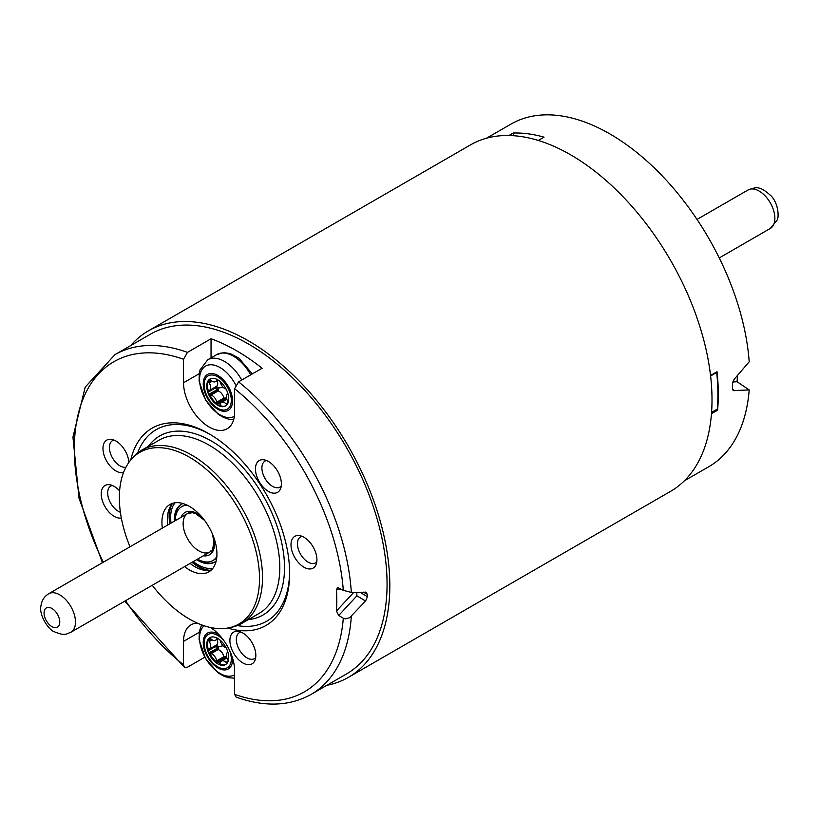 <?xml version="1.0" encoding="UTF-8"?>
<svg xmlns="http://www.w3.org/2000/svg" width="819" height="819" viewBox="0 0 819 819"><rect width="100%" height="100%" fill="white"/><g stroke="black" fill="none" stroke-linecap="round" stroke-linejoin="round"><path stroke-width="1.23" d="M508.937 135.514L513.237 133.026A197.819 114.21 -120 0 1 544.051 137.162L538.329 140.458M711.465 413.697L717.587 410.165A197.819 114.21 60 0 0 717.004 371.734L710.544 375.471M737.428 375.563A180.589 104.269 60 0 1 737.059 381.715L749.201 389.946A197.819 114.21 60 0 1 708.763 466.738L684.336 480.835M749.201 389.946L733.21 390.571M732.596 389.762L734.162 390.817L732.421 388.615A197.819 114.21 -120 0 0 732.421 383.691L734.162 379.299L749.201 361.793A197.819 114.21 60 0 0 657.688 171.263A197.819 114.21 60 0 0 510.943 124.109L486.517 138.206M717.587 410.165L716.492 409.561M732.677 382.002L737.059 381.715M513.237 133.026L513.994 135.749M216.851 556.551A31.122 17.967 60 0 1 212.848 560.554A31.122 17.967 60 0 1 197.512 559.142M175.286 520.649A31.122 17.967 60 0 1 181.736 506.664A31.122 17.967 60 0 1 187.203 505.21M216.707 558.026A31.122 17.967 60 0 1 214.813 559.428L212.848 560.554M181.736 506.664L183.702 505.528A31.122 17.967 60 0 1 185.852 504.586M167.741 524.027A43.888 25.338 -120 0 0 167.905 524.907M211.435 569.901A38.892 22.461 60 0 1 190.09 563.431A43.888 25.338 -120 0 0 190.817 563.994M170.659 506.019A41.513 23.966 -120 0 0 169.195 518.529A41.513 23.966 -120 0 0 169.83 523.802M192.055 562.305A41.513 23.966 -120 0 0 207.872 570.464M171.744 504.504A41.011 23.679 -120 0 0 169.553 518.703A41.011 23.679 -120 0 0 170.127 523.628M192.352 562.131A41.011 23.679 -120 0 0 209.725 570.29M175.092 502.764A38.626 22.308 -120 0 0 170.71 519.83A38.626 22.308 -120 0 0 171.038 523.106M193.264 561.599A38.626 22.308 -120 0 0 212.899 568.263M196.611 559.664A33.364 19.267 -120 0 0 214.629 562.131A33.364 19.267 -120 0 0 216.165 561.066M182.954 503.542A33.364 19.267 -120 0 0 181.265 504.34A33.364 19.267 -120 0 0 174.386 521.171M197.399 559.213A33.364 19.267 -120 0 0 215.018 561.895M181.664 504.115A33.364 19.267 -120 0 0 175.174 520.71M326.812 685.319A200.041 115.489 -120 0 0 348.392 677.364A200.041 115.489 -120 0 0 348.392 446.375A200.041 115.489 -120 0 0 148.352 330.886A200.041 115.489 -120 0 0 130.671 345.577M348.392 677.364L670.577 491.349A200.041 115.489 -120 0 0 670.577 260.36A200.041 115.489 -120 0 0 470.536 144.871L148.352 330.886M218.786 639.086A1.116 0.645 -120 0 0 218.509 638.871L216.933 637.96A1.116 0.645 -120 0 0 216.656 637.858A15.561 8.978 -120 0 0 209.94 637.643A15.561 8.978 -120 0 0 208.773 638.564A1.116 0.645 -120 0 0 208.589 638.707L207.801 639.823A1.116 0.645 -120 0 0 207.709 640.079A15.561 8.978 -120 0 0 207.709 650.593A1.116 0.645 -120 0 0 207.801 650.962L208.589 652.978A1.116 0.645 -120 0 0 208.773 653.337A15.561 8.978 -120 0 0 216.656 663.144A1.116 0.645 -120 0 0 216.933 663.37L218.509 664.281A1.116 0.645 -120 0 0 218.786 664.383A15.561 8.978 -120 0 0 225.501 664.598A15.561 8.978 -120 0 0 226.668 663.677A1.116 0.645 -120 0 0 226.863 663.533L227.641 662.417A1.116 0.645 -120 0 0 227.743 662.161A15.561 8.978 -120 0 0 227.743 651.648A1.116 0.645 -120 0 0 227.641 651.279L226.863 649.252A1.116 0.645 -120 0 0 226.668 648.894A15.561 8.978 -120 0 0 218.786 639.086M227.088 663.195A1.116 0.645 60 0 1 226.761 662.991L225.983 662.295A6.603 3.808 -120 0 0 221.468 661.087A6.603 3.808 -120 0 0 220.26 662.806L220.055 663.585A1.116 0.645 60 0 1 219.574 663.922L218.786 664.383M227.877 652.098L227.733 652.18A6.603 3.808 -120 0 0 227.733 659.807L228.286 660.759M220.188 640.161L220.26 640.55A6.603 3.808 -120 0 0 225.983 647.655L226.085 647.686M208.773 638.564L209.562 638.114A1.116 0.645 60 0 1 210.258 638.339L211.036 639.035A6.603 3.808 -120 0 0 215.551 640.243A6.603 3.808 -120 0 0 216.759 638.523L216.912 637.95M217.209 639.281A6.603 3.808 60 0 1 216.359 645.065L209.285 649.15A6.603 3.808 -120 0 0 209.285 641.523L208.712 640.54A1.116 0.645 60 0 1 208.497 639.629L207.709 640.079M207.709 650.593L208.497 650.143A1.116 0.645 60 0 1 208.712 649.477L209.285 649.15M223.055 645.781L218.683 646.682L216.359 645.065L208.712 649.477L215.786 645.392A1.116 0.645 -120 0 0 215.663 646.416L216.451 648.443A1.116 0.645 -120 0 0 217.332 649.375L218.11 649.59A6.603 3.808 60 0 1 223.833 656.705L224.037 657.718A1.116 0.645 -120 0 0 224.795 658.834L216.933 663.37M216.656 663.144L217.445 662.694A1.116 0.645 60 0 1 216.963 661.803L216.759 660.79A6.603 3.808 -120 0 0 211.036 653.675L210.258 653.46A1.116 0.645 60 0 1 209.562 652.886L208.773 653.337M219.574 663.922A15.561 8.978 -120 0 0 225.89 664.352M209.562 652.886A15.561 8.978 -120 0 0 217.445 662.694M208.497 639.629A15.561 8.978 -120 0 0 208.497 650.143M210.35 637.438A15.561 8.978 -120 0 0 209.562 638.114M208.589 652.978L217.578 648.126L218.663 646.693L215.663 646.416L207.801 650.962M227.713 651.484L227.477 652.354M226.525 656.674L216.963 661.803M225.245 657.667L224.795 658.834M226.709 657.422L226.771 658.036M236.087 697.102L234.623 694.348L234.623 670.853A36.118 20.854 -120 0 0 210.544 627.518M359.991 592.25L367.424 596.723L365.55 601.023L349.59 617.731L345.454 618.867L343.304 618.263L338.718 615.499L336.445 610.984A180.589 104.269 -120 0 0 336.445 589.69L337.694 587.54L343.304 590.335L351.32 592.444L366.441 592.291M197.359 623.136A36.118 20.854 -120 0 0 191.022 624.825A36.118 20.854 -120 0 0 183.538 641.369L183.538 664.854L184.47 667.311L187.469 667.209L204.76 657.227M187.469 352.375L183.538 359.265L183.538 382.76A36.118 20.854 -120 0 0 199.304 419.103A36.118 20.854 -120 0 0 227.139 428.777A36.118 20.854 -120 0 0 234.623 412.244L234.623 388.749L238.544 381.869L262.121 368.253A196.15 113.247 60 0 0 211.046 338.759L187.469 352.375A196.15 113.247 60 0 0 114.936 354.668L150.297 334.254A196.15 113.247 60 0 1 301.453 386.803A196.15 113.247 60 0 1 387.07 584.193A196.15 113.247 60 0 1 346.447 673.986L311.087 694.41A196.15 113.247 60 0 0 351.32 616.338M365.55 592.086L367.424 594.359L363.421 592.147M367.424 596.723A196.15 113.247 -120 0 0 367.424 595.536A196.15 113.247 -120 0 0 367.424 594.359M121.335 518.007A18.335 10.586 60 0 1 108.047 511.015A18.335 10.586 60 0 1 101.228 493.898A18.335 10.586 60 0 1 109.572 484.725A18.335 10.586 60 0 1 119.594 490.888M316.922 559.715A18.335 10.586 60 0 1 316.073 564.567A18.335 10.586 60 0 1 294.789 557.524A18.335 10.586 60 0 1 299.334 535.575A18.335 10.586 60 0 1 316.922 559.715M123.536 472.522A18.335 10.586 60 0 1 109.459 465.223A18.335 10.586 60 0 1 103.02 447.348A18.335 10.586 60 0 1 111.312 439.342A18.335 10.586 60 0 1 128.88 462.428M261.937 459.735A18.335 10.586 60 0 1 263.8 459.787A18.335 10.586 60 0 1 277.59 471.15A18.335 10.586 60 0 1 280.538 488.779A18.335 10.586 60 0 1 260.012 482.985A18.335 10.586 60 0 1 261.937 459.735M255.835 655.456A18.335 10.586 60 0 1 254.985 660.309A18.335 10.586 60 0 1 233.702 653.265A18.335 10.586 60 0 1 238.247 631.316A18.335 10.586 60 0 1 255.835 655.456M130.712 460.043A113.913 65.766 60 0 1 152.119 428.153A113.913 65.766 60 0 1 239.906 458.671A113.913 65.766 60 0 1 289.629 573.31A113.913 65.766 60 0 1 266.032 625.46A113.913 65.766 60 0 1 227.713 628.05M131.378 459.275L133.21 457.207A100.02 57.75 60 0 1 141.779 450.163A100.02 57.75 60 0 1 241.8 507.913A100.02 57.75 60 0 1 241.8 623.402A100.02 57.75 60 0 1 231.419 627.303L228.706 627.856A99.13 57.228 -120 0 0 238.994 509.531A99.13 57.228 -120 0 0 131.378 459.275A99.13 57.228 -120 0 0 119.339 497.676A99.13 57.228 -120 0 0 130.016 546.785M152.242 585.278A99.13 57.228 -120 0 0 228.706 627.856M162.357 528.112A38.892 22.461 60 0 1 169.983 504.463A38.892 22.461 60 0 1 199.959 514.885A38.892 22.461 60 0 1 216.933 554.023A38.892 22.461 60 0 1 208.886 571.836A38.892 22.461 60 0 1 184.582 566.615M167.864 524.938A38.892 22.461 60 0 1 172.932 503.214M341.82 589.516L336.445 589.69M336.445 610.984L353.757 592.393M211.046 338.759L211.046 357.872M255.692 657.606A14.998 8.661 60 0 1 254.453 658.609A14.998 8.661 60 0 1 239.455 649.948A14.998 8.661 60 0 1 239.455 632.616A14.998 8.661 60 0 1 240.94 632.053M281.245 486.077A14.998 8.661 60 0 1 280.006 487.08A14.998 8.661 60 0 1 265.008 478.419A14.998 8.661 60 0 1 265.008 461.097A14.998 8.661 60 0 1 266.492 460.524M125.931 467.229A14.998 8.661 60 0 1 114.721 461.189A14.998 8.661 60 0 1 112.52 440.653A14.998 8.661 60 0 1 114.005 440.079M316.779 561.865A14.998 8.661 60 0 1 315.54 562.868A14.998 8.661 60 0 1 300.542 554.197A14.998 8.661 60 0 1 300.542 536.875A14.998 8.661 60 0 1 302.027 536.312M120.393 512.244A14.998 8.661 60 0 1 107.668 492.905A14.998 8.661 60 0 1 110.78 486.036A14.998 8.661 60 0 1 112.264 485.462M356.756 592.321L356.91 595.812L338.718 615.499M218.786 380.477A1.116 0.645 -120 0 0 218.509 380.262L216.933 379.351A1.116 0.645 -120 0 0 216.656 379.248A15.561 8.978 -120 0 0 209.94 379.033A15.561 8.978 -120 0 0 208.773 379.955A1.116 0.645 -120 0 0 208.589 380.098L207.801 381.214A1.116 0.645 -120 0 0 207.709 381.47A15.561 8.978 -120 0 0 207.709 391.984A1.116 0.645 -120 0 0 207.801 392.352L208.589 394.369A1.116 0.645 -120 0 0 208.773 394.727A15.561 8.978 -120 0 0 216.656 404.535A1.116 0.645 -120 0 0 216.933 404.76L218.509 405.671A1.116 0.645 -120 0 0 218.786 405.774A15.561 8.978 -120 0 0 225.501 405.989A15.561 8.978 -120 0 0 226.668 405.067A1.116 0.645 -120 0 0 226.863 404.924L227.641 403.808A1.116 0.645 -120 0 0 227.743 403.552A15.561 8.978 -120 0 0 227.743 393.038A1.116 0.645 -120 0 0 227.641 392.67L226.863 390.643A1.116 0.645 -120 0 0 226.668 390.284A15.561 8.978 -120 0 0 218.786 380.477M227.088 404.586A1.116 0.645 60 0 1 226.761 404.381L225.983 403.685A6.603 3.808 -120 0 0 221.468 402.477A6.603 3.808 -120 0 0 220.26 404.197L220.055 404.975A1.116 0.645 60 0 1 219.574 405.313L218.786 405.774M227.877 393.489L227.733 393.57A6.603 3.808 -120 0 0 227.733 401.197L228.286 402.149M220.188 381.552L220.26 381.941A6.603 3.808 -120 0 0 225.983 389.045L226.085 389.076M208.773 379.955L209.562 379.504A1.116 0.645 60 0 1 210.258 379.729L211.036 380.425A6.603 3.808 -120 0 0 215.551 381.634A6.603 3.808 -120 0 0 216.759 379.914L216.912 379.34M217.209 380.671A6.603 3.808 60 0 1 216.359 386.455L209.285 390.54A6.603 3.808 -120 0 0 209.285 382.913L208.712 381.93A1.116 0.645 60 0 1 208.497 381.019L207.709 381.47M207.709 391.984L208.497 391.533A1.116 0.645 60 0 1 208.712 390.868L209.285 390.54M207.801 392.352L215.663 387.807L218.683 388.073L216.359 386.455L208.712 390.868L215.786 386.783A1.116 0.645 -120 0 0 215.663 387.807L216.451 389.834A1.116 0.645 -120 0 0 217.332 390.765L218.11 390.98A6.603 3.808 60 0 1 223.833 398.095L224.037 399.109A1.116 0.645 -120 0 0 224.795 400.225L216.933 404.76M216.656 404.535L217.445 404.084A1.116 0.645 60 0 1 216.963 403.194L216.759 402.18A6.603 3.808 -120 0 0 211.036 395.065L210.258 394.85A1.116 0.645 60 0 1 209.562 394.277L208.773 394.727M219.574 405.313A15.561 8.978 -120 0 0 225.89 405.743M209.562 394.277A15.561 8.978 -120 0 0 217.445 404.084M208.497 381.019A15.561 8.978 -120 0 0 208.497 391.533M210.35 378.828A15.561 8.978 -120 0 0 209.562 379.504M211.036 395.065L218.11 390.98L218.683 388.073L223.055 387.172M218.663 388.083L217.578 389.516L208.589 394.369M227.713 392.874L227.477 393.744M226.525 398.065L216.963 403.194M225.174 399.252L224.795 400.225M226.709 398.812L226.771 399.426M717.29 409.101L711.568 412.407L717.29 409.101A197.256 113.892 -120 0 0 716.697 372.461L710.605 375.982L716.205 372.195M213.964 537.94A24.447 14.118 60 0 1 214.537 542.086A24.447 14.118 60 0 1 203.317 555.804M181.081 517.301A24.447 14.118 60 0 1 201.883 517.014M212.377 533.886L213.882 541.318C212.06 556.111 211.261 548.658 209.981 551.955A22.226 12.828 60 0 1 187.746 539.117A22.226 12.828 60 0 1 187.746 513.452L192.424 512.694L195.792 513.677L204.596 520.403M48.659 593.755A22.226 12.828 60 0 1 70.884 606.592A22.226 12.828 60 0 1 70.884 632.258C66.38 633.599 65.899 636.578 54.218 631.705C48.587 629.913 38.78 615.079 40.95 605.978C41.656 600.573 44.226 596.498 48.659 593.755L191.267 511.425M51.914 626.617A11.118 6.419 60 0 1 45.106 609.08A11.118 6.419 60 0 1 58.722 616.932A11.118 6.419 60 0 1 51.914 626.617M697.02 219.431L748.044 189.967A22.226 12.828 60 0 1 770.269 202.805A22.226 12.828 60 0 1 770.269 228.47L719.246 257.924M224.15 641.001A19.216 11.097 -120 0 0 217.721 635.421A19.216 11.097 -120 0 0 204.32 645.945A19.216 11.097 -120 0 0 222.103 668.509A19.216 11.097 -120 0 0 229.699 650.614M227.569 662.52L226.761 662.991M228.214 661.015L225.983 662.295M217.332 638.185L216.759 638.523M209.664 638.083L208.589 638.707M210.299 638.38L207.801 639.823M211.148 639.127L208.712 640.54M212.162 639.864L209.285 641.523M217.578 648.126L217.332 649.375L210.258 653.46M218.683 646.682L218.11 649.59L211.036 653.675M226.505 656.572L223.833 656.705L216.759 660.79M220.116 663.349L218.509 664.281M232.524 657.933A20.741 11.978 60 0 1 218.786 668.417A20.741 11.978 60 0 1 203.255 643.048A20.741 11.978 60 0 1 217.915 634.08A20.741 11.978 60 0 1 219.216 634.899M204.085 625.757A28.952 16.718 -120 0 0 206.408 659.582A28.952 16.718 -120 0 0 234.623 674.795M216.8 646.099L215.786 645.392M234.623 694.348A190.592 110.043 -120 0 0 343.304 618.263M183.538 359.265A190.592 110.043 -120 0 0 103.317 562.203M125.542 600.696A190.592 110.043 -120 0 0 183.538 664.854M238.544 381.869A196.15 113.247 60 0 1 351.32 592.444M343.304 590.335A190.592 110.043 -120 0 0 234.623 388.749M237.285 625.583A110.575 63.841 -120 0 0 289.619 571.928M210.268 434.49A110.575 63.841 -120 0 0 137.643 452.989M148.403 446.345A103.358 59.674 60 0 1 263.114 495.608A103.358 59.674 60 0 1 248.423 619.584M241.8 623.402L259.091 613.421A100.02 57.75 -120 0 0 259.091 497.932A100.02 57.75 -120 0 0 159.07 440.182L141.779 450.163M365.55 601.023L356.91 595.812M199.201 373.71L183.538 382.76M199.201 632.319L183.538 641.369M217.721 376.812A19.216 11.097 -120 0 0 205.958 393.56A19.216 11.097 -120 0 0 229.494 407.156A19.216 11.097 -120 0 0 217.721 376.812M227.569 403.91L226.761 404.381M228.214 402.405L225.983 403.685M217.332 379.576L216.759 379.914M209.664 379.473L208.589 380.098M210.299 379.77L207.801 381.214M211.148 380.518L208.712 381.93M212.162 381.255L209.285 382.913M217.578 389.516L217.332 390.765L210.258 394.85M226.505 397.962L223.833 398.095L216.759 402.18M220.116 404.74L218.509 405.671M217.915 375.471A20.741 11.978 60 0 1 230.61 408.2A20.741 11.978 60 0 1 205.211 393.54A20.741 11.978 60 0 1 217.915 375.471M235.677 384.981A28.952 16.718 -120 0 0 220.024 367.536A28.952 16.718 -120 0 0 201.075 389.168A28.952 16.718 -120 0 0 234.357 416.339M216.8 387.489L215.786 386.783M233.681 419.625L228.521 419.144L223.485 417.403L218.202 414.281L205.549 400.01L199.089 381.03L199.334 372.87L200.061 369.84L207.791 359.746A33.344 19.247 60 0 1 224.457 361.404A33.344 19.247 60 0 1 241.718 380.036M250.696 374.846A33.344 19.247 -120 0 0 233.435 356.214A33.344 19.247 -120 0 0 216.769 354.566L207.791 359.746M70.884 632.258L213.493 549.918M748.044 189.967C755.098 188.032 758.21 184.132 771.099 195.884C779.125 204.259 778.849 218.427 777.067 220.157L770.269 228.47M218.212 638.697L215.551 640.243M226.883 657.964L221.468 661.087M234.623 678.163L228.521 677.753L223.485 676.013L218.202 672.89L205.549 658.619L199.089 639.639L199.334 631.48L201.566 624.866M236.261 697.164C264.701 707.217 289.65 706.306 311.087 694.41M184.326 667.198L124.652 601.218M102.426 562.714L79.023 498.208L72.942 437.111L85.227 387.059L114.936 354.668M218.212 380.088L215.551 381.634M226.883 399.355L221.468 402.477M216.769 354.566L223.689 352.62L230.159 353.552L238.851 358.087L252.324 373.914"/></g></svg>
